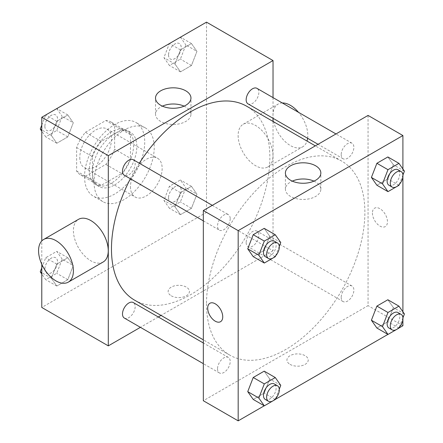 <?xml version="1.0" encoding="UTF-8"?>
<svg xmlns="http://www.w3.org/2000/svg" width="443" height="443" viewBox="0 0 443 443"><rect width="100%" height="100%" fill="white"/><g stroke="black" fill="none" stroke-linecap="round" stroke-linejoin="round"><path stroke-width="0.33" stroke-dasharray="2.21 1.66" d="M130.48 186.752A22.399 12.93 120 0 0 135.115 197.008A22.399 12.93 120 0 0 157.514 184.072A22.399 12.93 120 0 0 157.514 158.206A22.399 12.93 120 0 0 140.254 164.209A22.399 12.93 120 0 0 130.48 186.752M79.795 157.486A22.399 12.93 120 0 0 84.43 167.742A22.399 12.93 120 0 0 106.829 154.812A22.399 12.93 120 0 0 106.829 128.946A22.399 12.93 120 0 0 89.569 134.949A22.399 12.93 120 0 0 79.795 157.486M85.416 132.296L105.849 120.496A30.517 17.62 120 0 1 110.888 121.914A30.517 17.62 120 0 1 114.637 125.574L114.637 149.169A30.517 17.62 120 0 1 105.849 164.392L85.416 176.192A30.517 17.62 120 0 1 80.371 174.775A30.517 17.62 120 0 1 76.628 171.114L76.628 147.519A30.517 17.62 120 0 1 85.416 132.296L101.253 141.439L121.687 129.644L105.849 120.496M105.849 164.392L121.687 173.54L101.253 185.335L85.416 176.192M76.628 171.114L92.465 180.262L92.465 156.667L76.628 147.519M92.465 180.262A30.517 17.62 120 0 0 96.214 183.917A30.517 17.62 120 0 0 101.253 185.335M121.687 173.54A30.517 17.62 120 0 0 130.48 158.312L114.637 149.169M121.687 129.644A30.517 17.62 120 0 1 126.731 131.062A30.517 17.62 120 0 1 130.48 134.716L130.48 158.312M101.253 141.439A30.517 17.62 120 0 0 92.465 156.667M111.47 183.092A31.359 18.108 -60 0 1 95.793 184.648A31.359 18.108 -60 0 1 95.793 148.438A31.359 18.108 -60 0 1 127.152 130.331A31.359 18.108 -60 0 1 131.959 155.46A31.359 18.108 -60 0 1 111.47 183.092M114.637 184.925A31.359 18.108 120 0 0 135.126 157.287A31.359 18.108 120 0 0 130.32 132.158A31.359 18.108 120 0 0 106.154 140.564A31.359 18.108 120 0 0 92.465 172.122A31.359 18.108 120 0 0 98.961 186.475A31.359 18.108 120 0 0 114.637 184.925M130.48 134.716L114.637 125.574M84.547 176.691A42.561 24.57 120 0 0 93.362 196.177A42.561 24.57 120 0 0 135.918 171.602A42.561 24.57 120 0 0 135.918 122.462A42.561 24.57 120 0 0 103.125 133.864A42.561 24.57 120 0 0 84.547 176.691M94.049 182.178A42.561 24.57 120 0 0 102.865 201.659A42.561 24.57 120 0 0 145.42 177.089A42.561 24.57 120 0 0 145.42 127.949A42.561 24.57 120 0 0 112.627 139.351A42.561 24.57 120 0 0 94.049 182.178M196.952 194.172L191.465 208.31L180.489 214.645L175.002 206.842L180.489 192.699L191.465 186.365L196.952 194.172L191.465 208.31L180.489 214.645L175.002 206.842L180.489 192.699L191.465 186.365L196.952 194.172L185.861 187.771L180.379 201.908L169.403 208.243L163.916 200.441L169.403 186.298L180.379 179.963L185.861 187.771M196.952 51.366L191.465 65.509L180.489 71.844L175.002 64.041L180.489 49.898L191.465 43.564L196.952 51.366L191.465 65.509L180.489 71.844L175.002 64.041L180.489 49.898L191.465 43.564L196.952 51.366L185.861 44.97L180.379 59.107L169.403 65.442L163.916 57.64L169.364 43.591M206.504 22.15L206.504 212.358L41.78 307.459M41.78 264.238L41.78 240.942M73.283 265.567L67.796 279.71L56.82 286.045L51.333 278.243L56.82 264.1L67.796 257.765L73.283 265.567L67.796 279.71L56.82 286.045L51.333 278.243L56.82 264.1L67.796 257.765L73.283 265.567L62.192 259.166L56.71 273.309L45.734 279.644L41.78 274.023M73.283 122.766L67.796 136.909L56.82 143.244L51.333 135.442L56.82 121.299L67.796 114.964L73.283 122.766L67.796 136.909L56.82 143.244L51.333 135.442L56.82 121.299L67.796 114.964L73.283 122.766L62.192 116.365L56.71 130.508L45.734 136.843L41.78 131.222M273.026 121.437L273.026 250.766L206.504 212.358M273.026 250.766L161.03 315.422M158.317 316.989L140.398 327.338M171.264 295.802A10.638 6.141 0 0 0 182.859 297.131A10.638 6.141 0 0 0 189.427 291.455A10.638 6.141 0 0 0 178.789 285.314A10.638 6.141 0 0 0 168.146 291.455A10.638 6.141 0 0 0 171.264 295.802M134.666 300.204A111.996 64.661 120 0 0 246.662 235.543A111.996 64.661 120 0 0 246.662 106.22M139.323 163.223A111.996 64.661 120 0 0 130.364 178.745M273.026 97.615L273.026 118.309M248.019 103.872A8.96 5.172 120 0 0 256.979 98.695A8.96 5.172 120 0 0 256.979 88.351M246.164 242.57A8.96 5.172 120 0 0 248.019 246.673A8.96 5.172 120 0 0 256.979 241.496A8.96 5.172 120 0 0 256.979 231.152A8.96 5.172 120 0 0 250.073 233.555A8.96 5.172 120 0 0 246.164 242.57M124.35 318.068A8.96 5.172 120 0 0 133.31 312.896A8.96 5.172 120 0 0 133.31 302.552M133.31 159.751A8.96 5.172 -60 0 1 135.165 163.855A8.96 5.172 -60 0 1 131.255 172.87A8.96 5.172 -60 0 1 124.35 175.267M238.129 135.514A24.642 14.226 -120 0 0 248.888 160.311A24.642 14.226 -120 0 0 267.871 166.911A24.642 14.226 -120 0 0 267.871 138.46A24.642 14.226 -120 0 0 243.235 124.234A24.642 14.226 -120 0 0 238.129 135.514M103.147 262.012A24.642 14.226 60 0 1 78.511 247.787A24.642 14.226 60 0 1 78.511 219.335M282.296 102.964A24.642 14.226 -120 0 0 278.077 104.116A24.642 14.226 -120 0 0 272.977 115.396A24.642 14.226 -120 0 0 283.73 140.193A24.642 14.226 -120 0 0 302.719 146.794A24.642 14.226 -120 0 0 307.027 141.068M307.641 138.294A24.642 14.226 -120 0 0 298.504 112.323M184.089 106.137A17.72 10.233 180 0 1 190.961 114.233A17.72 10.233 180 0 1 180.024 123.686A17.72 10.233 180 0 1 160.709 121.465A17.72 10.233 180 0 1 155.521 114.233A17.72 10.233 180 0 1 162.398 106.137M171.264 295.797A10.638 6.141 0 0 0 182.859 297.131A10.638 6.141 0 0 0 189.427 291.455A10.638 6.141 0 0 0 178.789 285.309A10.638 6.141 0 0 0 168.146 291.455A10.638 6.141 0 0 0 171.264 295.797M206.504 303.798A111.996 64.661 120 0 0 229.701 355.07A111.996 64.661 120 0 0 341.697 290.409A111.996 64.661 120 0 0 341.697 161.086A111.996 64.661 120 0 0 255.389 191.088A111.996 64.661 120 0 0 206.504 303.798M230.199 218.72A8.96 5.172 -60 0 1 226.29 227.735A8.96 5.172 -60 0 1 219.385 230.138A8.96 5.172 -60 0 1 219.385 219.789A8.96 5.172 -60 0 1 228.344 214.617A8.96 5.172 -60 0 1 230.199 218.72M341.199 297.436A8.96 5.172 120 0 0 343.054 301.539A8.96 5.172 120 0 0 352.013 296.367A8.96 5.172 120 0 0 352.013 286.017A8.96 5.172 120 0 0 345.108 288.421A8.96 5.172 120 0 0 341.199 297.436M217.53 368.836A8.96 5.172 120 0 0 219.385 372.94A8.96 5.172 120 0 0 228.344 367.768A8.96 5.172 120 0 0 228.344 357.418A8.96 5.172 120 0 0 221.439 359.821A8.96 5.172 120 0 0 217.53 368.836M341.199 154.635A8.96 5.172 120 0 0 343.054 158.738A8.96 5.172 120 0 0 352.013 153.566A8.96 5.172 120 0 0 352.013 143.216A8.96 5.172 120 0 0 345.108 145.62A8.96 5.172 120 0 0 341.199 154.635M368.061 115.424L368.061 305.631L203.337 400.732M402.903 325.749L368.061 305.631M398.988 328.008L387.913 334.404M275.319 399.409L264.244 405.805M290.054 364.384A10.638 6.141 0 0 0 301.65 365.713A10.638 6.141 0 0 0 308.217 360.037A10.638 6.141 0 0 0 297.574 353.896A10.638 6.141 0 0 0 286.937 360.037A10.638 6.141 0 0 0 290.054 364.384M393.351 164.757L387.863 156.955L393.351 164.757L387.863 178.9L376.893 185.235L387.863 178.9L393.351 164.757L404.437 171.159M269.682 378.959L264.194 371.156L269.682 378.959L264.194 393.102L253.219 399.436L264.194 393.102L269.682 378.959L280.768 385.36M402.903 168.977L402.903 176.735M402.903 311.778L402.903 319.536M393.351 307.558L387.863 299.756L393.351 307.558L387.863 321.701L376.893 328.036L387.863 321.701L393.351 307.558L404.437 313.96M269.682 236.158L264.194 228.355L269.682 236.158L264.194 250.301L253.219 256.635L264.194 250.301L269.682 236.158L280.768 242.559M372.413 213.039A10.638 6.141 -120 0 0 377.059 223.748A10.638 6.141 -120 0 0 385.255 226.6A10.638 6.141 -120 0 0 385.255 214.312A10.638 6.141 -120 0 0 374.617 208.171A10.638 6.141 -120 0 0 372.413 213.039M209.899 303.272L209.893 303.272A10.638 6.141 60 0 1 209.899 303.272A10.638 6.141 60 0 1 218.094 306.119A10.638 6.141 60 0 1 222.74 316.828A10.638 6.141 60 0 1 220.536 321.701L220.531 321.701M372.413 213.044A10.638 6.141 -120 0 0 377.054 223.748A10.638 6.141 -120 0 0 385.255 226.6A10.638 6.141 -120 0 0 385.255 214.312A10.638 6.141 -120 0 0 374.612 208.171A10.638 6.141 -120 0 0 372.413 213.044M313.965 181.126A17.72 10.233 180 0 1 320.843 189.216A17.72 10.233 180 0 1 309.901 198.669A17.72 10.233 180 0 1 290.591 196.448A17.72 10.233 180 0 1 285.397 189.216A17.72 10.233 180 0 1 292.275 181.126M290.054 364.379A10.638 6.141 0 0 0 301.65 365.713A10.638 6.141 0 0 0 308.217 360.037A10.638 6.141 0 0 0 297.574 353.891A10.638 6.141 0 0 0 286.937 360.037A10.638 6.141 0 0 0 290.054 364.379M279.273 246.419L275.618 255.832M265.318 256.658A8.96 5.172 120 0 0 274.278 251.48A8.96 5.172 120 0 0 274.278 241.136M275.28 256.702L264.194 250.301M402.942 175.018L399.287 184.432M388.987 185.257A8.96 5.172 120 0 0 397.947 180.085A8.96 5.172 120 0 0 397.947 169.735M398.949 185.301L387.863 178.9M279.273 389.22L275.618 398.634M265.318 399.459A8.96 5.172 120 0 0 274.278 394.281A8.96 5.172 120 0 0 274.278 383.937M275.28 399.503L264.194 393.102M402.942 317.819L399.287 327.233M388.987 328.058A8.96 5.172 120 0 0 397.947 322.886A8.96 5.172 120 0 0 397.947 312.536M398.949 328.102L387.863 321.701M41.78 125.087L45.695 114.992M56.71 108.563L62.192 116.365M44.887 126.36A8.96 5.172 120 0 0 46.742 130.463A8.96 5.172 120 0 0 55.702 125.291A8.96 5.172 120 0 0 55.702 114.942A8.96 5.172 120 0 0 48.796 117.345A8.96 5.172 120 0 0 44.887 126.36M67.796 136.909L56.71 130.508M56.82 143.244L45.734 136.843M51.333 135.442L41.78 129.921M56.82 121.299L45.795 114.931M67.796 114.964L56.77 108.596M44.859 126.344A8.96 5.172 120 0 0 46.714 130.447A8.96 5.172 120 0 0 55.674 125.275A8.96 5.172 120 0 0 55.674 114.931A8.96 5.172 120 0 0 48.769 117.329A8.96 5.172 120 0 0 44.859 126.344M180.379 37.162L185.861 44.97M168.556 54.96A8.96 5.172 120 0 0 170.411 59.063A8.96 5.172 120 0 0 179.371 53.891A8.96 5.172 120 0 0 179.371 43.541A8.96 5.172 120 0 0 172.465 45.945A8.96 5.172 120 0 0 168.556 54.96M191.465 65.509L180.379 59.107M180.489 71.844L169.403 65.442M175.002 64.041L163.916 57.64M180.489 49.898L169.464 43.536M191.465 43.564L180.439 37.195M168.528 54.949A8.96 5.172 120 0 0 170.383 59.046A8.96 5.172 120 0 0 179.343 53.874A8.96 5.172 120 0 0 179.343 43.53A8.96 5.172 120 0 0 172.438 45.928A8.96 5.172 120 0 0 168.528 54.949M41.78 267.888L45.734 257.699L56.71 251.364L62.192 259.166M44.887 269.161A8.96 5.172 120 0 0 46.742 273.265A8.96 5.172 120 0 0 55.702 268.093A8.96 5.172 120 0 0 55.702 257.743A8.96 5.172 120 0 0 48.796 260.146A8.96 5.172 120 0 0 44.887 269.161M67.796 279.71L56.71 273.309M56.82 286.045L45.734 279.644M51.333 278.243L41.78 272.727M56.82 264.1L45.734 257.699M67.796 257.765L56.71 251.364M44.859 269.145A8.96 5.172 120 0 0 46.714 273.248A8.96 5.172 120 0 0 55.674 268.076A8.96 5.172 120 0 0 55.674 257.732A8.96 5.172 120 0 0 48.769 260.13A8.96 5.172 120 0 0 44.859 269.145M168.556 197.761A8.96 5.172 120 0 0 170.411 201.864A8.96 5.172 120 0 0 179.371 196.692A8.96 5.172 120 0 0 179.371 186.342A8.96 5.172 120 0 0 172.465 188.746A8.96 5.172 120 0 0 168.556 197.761M191.465 208.31L180.379 201.908M180.489 214.645L169.403 208.243M175.002 206.842L163.916 200.441M180.489 192.699L169.403 186.298M191.465 186.365L180.379 179.963M168.528 197.75A8.96 5.172 120 0 0 170.383 201.847A8.96 5.172 120 0 0 179.343 196.675A8.96 5.172 120 0 0 179.343 186.331A8.96 5.172 120 0 0 172.438 188.729A8.96 5.172 120 0 0 168.528 197.75M84.43 167.742L135.115 197.008M106.829 128.946L157.514 158.206M130.32 132.158L127.152 130.331M98.961 186.475L95.793 184.648M126.731 131.062L110.888 121.914M96.214 183.917L80.371 174.775M145.42 127.949L135.918 122.462M102.865 201.659L93.362 196.177M267.871 166.911L302.719 146.794M243.235 124.234L278.077 104.116M190.961 114.233L190.961 98.047M155.521 114.233L155.521 98.047M341.697 161.086L315.333 145.863M229.701 355.07L203.337 339.847M203.337 220.869L219.385 230.138M212.297 205.353L228.344 214.617M352.013 286.017L256.979 231.152M343.054 301.539L248.019 246.673M228.344 357.418L203.337 342.982M219.385 372.94L203.337 363.675M352.013 143.216L335.966 133.952M343.054 158.738L318.046 144.296M320.843 189.216L320.843 173.036M285.397 189.216L285.397 173.036"/><path stroke-width="0.66" d="M140.398 327.338L108.302 345.867L41.78 307.459L41.78 264.238M41.78 240.942L41.78 117.251L206.504 22.15L273.026 60.558L273.026 97.615M161.03 315.422L158.317 316.989M130.364 178.745A111.996 64.661 120 0 0 111.47 248.933A111.996 64.661 120 0 0 134.666 300.204L203.337 339.847M315.333 145.863L246.662 106.22A111.996 64.661 120 0 0 139.323 163.223M273.026 118.309L273.026 121.437M108.302 345.867L108.302 155.659L273.026 60.558M335.966 133.952L256.979 88.351A8.96 5.172 120 0 0 250.073 90.754A8.96 5.172 120 0 0 246.164 99.769A8.96 5.172 120 0 0 248.019 103.872L318.046 144.296M203.337 342.982L133.31 302.552A8.96 5.172 120 0 0 126.405 304.95A8.96 5.172 120 0 0 122.495 313.971A8.96 5.172 120 0 0 124.35 318.068L203.337 363.675M203.337 220.869L124.35 175.267A8.96 5.172 -60 0 1 124.35 164.923A8.96 5.172 -60 0 1 133.31 159.751L212.297 205.353M108.302 155.659L41.78 117.251M160.709 105.284A17.72 10.233 180 0 1 155.521 98.047A17.72 10.233 180 0 1 173.241 87.819A17.72 10.233 180 0 1 190.961 98.047A17.72 10.233 180 0 1 180.024 107.499A17.72 10.233 180 0 1 160.709 105.284M43.663 239.453L78.511 219.335A24.642 14.226 60 0 1 97.499 225.936A24.642 14.226 60 0 1 108.253 250.732A24.642 14.226 60 0 1 103.147 262.012L68.305 282.13A24.642 14.226 60 0 1 43.663 267.904A24.642 14.226 60 0 1 43.663 239.453A24.642 14.226 60 0 1 62.651 246.053A24.642 14.226 60 0 1 73.405 270.85A24.642 14.226 60 0 1 68.305 282.13M307.027 141.068A24.642 14.226 -120 0 0 307.641 138.294M298.504 112.323A24.642 14.226 -120 0 0 282.296 102.964M162.398 106.137A17.72 10.233 180 0 1 184.089 106.137M264.244 405.805L238.179 420.85L203.337 400.732L203.337 210.525L368.061 115.424L402.903 135.541L402.903 168.977M402.903 319.536L402.903 325.749L398.988 328.008M387.913 334.404L275.319 399.409M376.893 185.235L371.406 177.433L376.893 163.29L387.863 156.955L376.893 163.29L371.406 177.433L376.893 185.235L387.979 191.636L382.492 183.834L387.979 169.691L398.949 163.356L404.437 171.159L402.942 175.018M253.219 399.436L247.737 391.634L253.224 377.491L264.194 371.156L253.219 377.491L247.737 391.634L253.219 399.436L264.31 405.838L258.823 398.03L264.31 383.893L275.28 377.558L280.768 385.36L279.273 389.22M402.903 176.735L402.903 311.778M238.179 420.85L238.179 230.642L402.903 135.541M376.893 328.036L371.406 320.234L376.893 306.091L387.863 299.756L376.893 306.091L371.406 320.234L376.893 328.036L387.979 334.437L382.492 326.635L387.979 312.492L398.949 306.157L404.437 313.96L402.942 317.819M253.219 256.635L247.737 248.828L253.224 234.69L264.194 228.355L253.219 234.69L247.737 248.828L253.219 256.635L264.31 263.037L258.823 255.229L264.31 241.092L275.28 234.757L280.768 242.559L279.273 246.419M238.179 230.642L203.337 210.525M290.591 180.268A17.72 10.233 180 0 1 285.397 173.036A17.72 10.233 180 0 1 303.123 162.802A17.72 10.233 180 0 1 320.843 173.036A17.72 10.233 180 0 1 309.901 182.483A17.72 10.233 180 0 1 290.591 180.268M222.735 316.828A10.638 6.141 60 0 1 220.531 321.701A10.638 6.141 60 0 1 209.893 315.56A10.638 6.141 60 0 1 209.893 303.272A10.638 6.141 60 0 1 218.094 306.124A10.638 6.141 60 0 1 222.735 316.828M220.536 321.701A10.638 6.141 60 0 1 209.899 315.554A10.638 6.141 60 0 1 209.893 303.272M292.275 181.126A17.72 10.233 180 0 1 313.965 181.126M275.618 255.832L275.28 256.702L264.31 263.037M277.445 242.963L274.278 241.136A8.96 5.172 120 0 0 267.373 243.539A8.96 5.172 120 0 0 263.458 252.554A8.96 5.172 120 0 0 265.318 256.658L268.486 258.485A8.96 5.172 120 0 0 277.445 253.313A8.96 5.172 120 0 0 277.445 242.963A8.96 5.172 120 0 0 270.54 245.367A8.96 5.172 120 0 0 266.625 254.382A8.96 5.172 120 0 0 268.486 258.485M258.823 255.229L247.737 248.828M264.31 241.092L253.219 234.69M275.28 234.757L264.194 228.355M399.287 184.432L398.949 185.301L387.979 191.636M401.114 171.563L397.947 169.735A8.96 5.172 120 0 0 391.042 172.139A8.96 5.172 120 0 0 387.127 181.154A8.96 5.172 120 0 0 388.987 185.257L392.155 187.084A8.96 5.172 120 0 0 401.114 181.912A8.96 5.172 120 0 0 401.114 171.563A8.96 5.172 120 0 0 394.209 173.966A8.96 5.172 120 0 0 390.294 182.981A8.96 5.172 120 0 0 392.155 187.084M382.492 183.834L371.406 177.433M387.979 169.691L376.893 163.29M398.949 163.356L387.863 156.955M275.618 398.634L275.28 399.503L264.31 405.838M277.445 385.764L274.278 383.937A8.96 5.172 120 0 0 267.373 386.34A8.96 5.172 120 0 0 263.458 395.355A8.96 5.172 120 0 0 265.318 399.459L268.486 401.286A8.96 5.172 120 0 0 277.445 396.114A8.96 5.172 120 0 0 277.445 385.764A8.96 5.172 120 0 0 270.54 388.168A8.96 5.172 120 0 0 266.625 397.183A8.96 5.172 120 0 0 268.486 401.286M258.823 398.03L247.737 391.634M264.31 383.893L253.219 377.491M275.28 377.558L264.194 371.156M399.287 327.233L398.949 328.102L387.979 334.437M401.114 314.369L397.947 312.536A8.96 5.172 120 0 0 391.042 314.94A8.96 5.172 120 0 0 387.127 323.955A8.96 5.172 120 0 0 388.987 328.058L392.155 329.885A8.96 5.172 120 0 0 401.114 324.713A8.96 5.172 120 0 0 401.114 314.369A8.96 5.172 120 0 0 394.209 316.767A8.96 5.172 120 0 0 390.294 325.782A8.96 5.172 120 0 0 392.155 329.885M382.492 326.635L371.406 320.234M387.979 312.492L376.893 306.091M398.949 306.157L387.863 299.756M41.78 131.222L40.247 129.04L41.78 125.087M45.695 114.992L56.77 108.596M41.78 129.921L40.247 129.04M169.364 43.591L180.439 37.195M41.78 274.023L40.247 271.841L41.78 267.888M41.78 272.727L40.247 271.841"/></g></svg>
